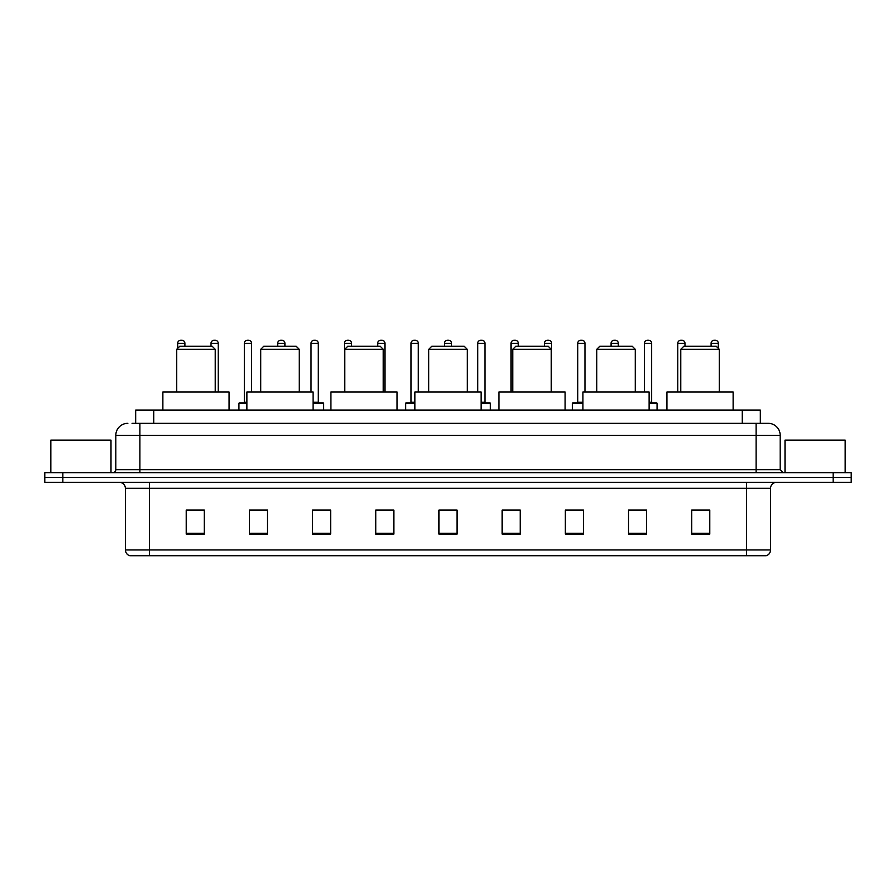 <?xml version="1.0" encoding="UTF-8"?>
<svg xmlns="http://www.w3.org/2000/svg" width="896" height="896" viewBox="0 0 896 896"><rect width="100%" height="100%" fill="white"/><g stroke="black" fill="none" stroke-linecap="round" stroke-linejoin="round"><path stroke-width="1.34" d="M135.677 423.326L135.677 410.088L760.323 410.088L760.323 423.326M132.339 423.326L763.941 423.326M132.059 423.326L139.888 423.326L139.888 435.366L115.808 435.366L115.808 469.661A3.013 3.013 0 0 1 112.806 472.674M127.848 423.326A12.04 12.04 0 0 0 115.808 435.366M780.192 435.366L756.112 435.366L756.112 423.326L768.152 423.326A12.04 12.04 0 0 1 780.192 435.366L780.192 469.661L783.194 472.674M62.854 472.674L44.8 472.674L44.8 477.49L62.854 477.49L44.8 477.49L44.8 482.306L62.854 482.306L62.854 477.49L833.146 477.49L62.854 477.49L62.854 472.674L833.146 472.674L833.146 477.49L851.2 477.49L833.146 477.49L833.146 482.306L62.854 482.306M851.2 472.674L851.2 477.49L851.2 472.674L833.146 472.674M765.923 555.722L746.491 555.722L746.491 549.942L770.56 549.942L770.56 488.32A6.014 6.014 0 0 1 776.574 482.306M765.744 555.722L129.774 555.722A6.014 6.014 0 0 1 125.44 549.942L125.44 488.32C125.082 484.669 123.077 482.664 119.426 482.306M709.778 534.117L709.778 510.048L691.723 510.048L691.723 534.117L709.778 534.117M646.587 534.117L646.587 510.048L628.533 510.048L628.533 534.117L646.587 534.117M583.408 534.117L583.408 510.048L565.354 510.048L565.354 534.117L583.408 534.117M520.218 534.117L520.218 510.048L502.163 510.048L502.163 534.117L520.218 534.117M204.277 534.117L204.277 510.048L186.222 510.048L186.222 534.117L204.277 534.117M267.467 534.117L267.467 510.048L249.413 510.048L249.413 534.117L267.467 534.117M330.646 534.117L330.646 510.048L312.592 510.048L312.592 534.117L330.646 534.117M393.837 534.117L393.837 510.048L375.782 510.048L375.782 534.117L393.837 534.117M457.027 534.117L457.027 510.048L438.973 510.048L438.973 534.117L457.027 534.117M851.2 482.306L851.2 477.49L851.2 482.306L833.146 482.306M576.845 510.171L583.408 510.171M643.518 510.171L637.683 510.171M375.782 510.171L385.84 510.171M312.592 510.171L319.155 510.171M258.317 510.171L252.482 510.171M510.16 510.171L520.218 510.171M457.027 510.171L438.973 510.171M267.467 510.171L249.413 510.171M204.277 510.171L186.222 510.171M646.587 510.171L628.533 510.171M709.778 510.171L691.723 510.171M110.992 472.674L110.992 440.171L50.814 440.171L50.814 472.674M176.714 349.306L215.23 349.306L212.218 346.293L179.726 346.293L176.714 349.306L176.714 392.034M215.23 349.306L215.23 392.034M229.074 410.088L229.074 392.034L162.87 392.034L162.87 410.088M260.725 349.306L299.242 349.306L296.229 346.293L263.726 346.293L260.725 349.306L260.725 392.034M299.242 349.306L299.242 392.034M313.074 410.088L313.074 392.034L246.882 392.034L246.882 410.088M344.736 349.306L383.253 349.306L380.24 346.293L347.738 346.293L344.736 349.306L344.736 392.034M383.253 349.306L383.253 392.034M397.085 410.088L397.085 392.034L330.893 392.034L330.893 410.088M428.747 349.306L467.253 349.306L464.251 346.293L431.749 346.293L428.747 349.306L428.747 392.034M467.253 349.306L467.253 392.034M481.096 410.088L481.096 392.034L414.904 392.034L414.904 410.088M512.747 349.306L551.264 349.306L548.262 346.293L515.76 346.293L512.747 349.306L512.747 392.034M551.264 349.306L551.264 392.034M565.107 410.088L565.107 392.034L498.915 392.034L498.915 410.088M596.758 349.306L635.275 349.306L632.274 346.293L599.771 346.293L596.758 349.306L596.758 392.034M635.275 349.306L635.275 392.034M649.118 410.088L649.118 392.034L582.926 392.034L582.926 410.088M680.77 349.306L719.286 349.306L716.274 346.293L683.782 346.293L680.77 349.306L680.77 392.034M719.286 349.306L719.286 392.034M733.13 410.088L733.13 392.034L666.926 392.034L666.926 410.088M845.186 472.674L845.186 440.171L785.008 440.171L785.008 472.674M184.901 346.293L184.901 343.291A3.013 3.013 0 0 0 181.888 340.278L180.69 340.278A3.013 3.013 0 0 0 177.677 343.291L177.677 348.342M218.232 392.034L218.232 343.291A3.013 3.013 0 0 0 215.23 340.278L214.021 340.278A3.013 3.013 0 0 0 211.019 343.291L211.019 346.293M246.882 403.469L238.941 403.469A0.605 0.605 0 0 1 239.534 402.864L246.882 402.864M244.35 343.291A3.013 3.013 0 0 1 247.363 340.278L248.562 340.278A3.013 3.013 0 0 1 251.574 343.291L244.35 343.291L244.35 402.259A0.605 0.605 0 0 1 243.757 402.864M251.574 343.291L251.574 392.034M238.941 403.469L238.941 410.088M284.917 346.293L284.917 343.291A3.013 3.013 0 0 0 281.904 340.278L280.706 340.278A3.013 3.013 0 0 0 277.693 343.291L277.693 346.293M323.669 410.088L323.669 403.469A0.605 0.605 0 0 0 323.064 402.864L313.074 402.864M318.259 343.291L311.035 343.291A3.013 3.013 0 0 1 314.037 340.278L315.246 340.278A3.013 3.013 0 0 1 318.259 343.291L318.259 402.259A0.605 0.605 0 0 0 318.853 402.864M311.035 343.291L311.035 392.034M351.59 346.293L351.59 343.291A3.013 3.013 0 0 0 348.589 340.278L347.379 340.278A3.013 3.013 0 0 0 344.366 343.291L344.366 392.034M384.933 392.034L384.933 343.291A3.013 3.013 0 0 0 381.92 340.278L380.722 340.278A3.013 3.013 0 0 0 377.709 343.291L377.709 346.293M414.904 403.469L405.63 403.469A0.605 0.605 0 0 1 406.235 402.864L414.904 402.864M411.051 343.291A3.013 3.013 0 0 1 414.064 340.278L415.262 340.278A3.013 3.013 0 0 1 418.275 343.291L411.051 343.291L411.051 402.259A0.605 0.605 0 0 1 410.446 402.864M418.275 343.291L418.275 392.034M405.63 403.469L405.63 410.088M451.606 346.293L451.606 343.291A3.013 3.013 0 0 0 448.605 340.278L447.395 340.278A3.013 3.013 0 0 0 444.394 343.291L444.394 346.293M490.37 410.088L490.37 403.469A0.605 0.605 0 0 0 489.765 402.864L481.096 402.864M484.949 343.291L477.725 343.291A3.013 3.013 0 0 1 480.738 340.278L481.936 340.278A3.013 3.013 0 0 1 484.949 343.291L484.949 402.259A0.605 0.605 0 0 0 485.554 402.864M477.725 343.291L477.725 392.034M518.291 346.293L518.291 343.291A3.013 3.013 0 0 0 515.278 340.278L514.08 340.278A3.013 3.013 0 0 0 511.067 343.291L511.067 392.034M551.634 392.034L551.634 343.291A3.013 3.013 0 0 0 548.621 340.278L547.411 340.278A3.013 3.013 0 0 0 544.41 343.291L544.41 346.293M582.926 403.469L572.331 403.469A0.605 0.605 0 0 1 572.936 402.864L582.926 402.864M577.741 343.291A3.013 3.013 0 0 1 580.754 340.278L581.963 340.278A3.013 3.013 0 0 1 584.965 343.291L577.741 343.291L577.741 402.259A0.605 0.605 0 0 1 577.147 402.864M584.965 343.291L584.965 392.034M572.331 403.469L572.331 410.088M618.307 346.293L618.307 343.291A3.013 3.013 0 0 0 615.294 340.278L614.096 340.278A3.013 3.013 0 0 0 611.083 343.291L611.083 346.293M657.059 410.088L657.059 403.469A0.605 0.605 0 0 0 656.466 402.864L649.118 402.864M651.65 343.291L644.426 343.291A3.013 3.013 0 0 1 647.438 340.278L648.637 340.278A3.013 3.013 0 0 1 651.65 343.291L651.65 402.259A0.605 0.605 0 0 0 652.243 402.864M644.426 343.291L644.426 392.034M684.981 346.293L684.981 343.291A3.013 3.013 0 0 0 681.979 340.278L680.77 340.278A3.013 3.013 0 0 0 677.768 343.291L677.768 392.034M718.323 348.342L718.323 343.291A3.013 3.013 0 0 0 715.31 340.278L714.112 340.278A3.013 3.013 0 0 0 711.099 343.291L711.099 346.293M153.731 423.326L153.731 410.088M742.269 423.326L742.269 410.088M139.888 472.674L139.888 469.661L780.192 469.661M115.808 469.661L139.888 469.661L139.888 435.366L756.112 435.366L756.112 472.674M746.491 482.306L746.491 488.32L125.44 488.32M770.56 488.32L746.491 488.32L746.491 549.942L149.509 549.942L149.509 555.722M125.44 549.942L149.509 549.942L149.509 482.306M457.027 533.277L438.973 533.277M393.837 533.277L375.782 533.277M330.646 533.277L312.592 533.277M267.467 533.277L249.413 533.277M204.277 533.277L186.222 533.277M520.218 533.277L502.163 533.277M583.408 533.277L565.354 533.277M646.587 533.277L628.533 533.277M709.778 533.277L691.723 533.277M184.901 343.291L177.677 343.291M218.232 343.291L211.019 343.291M244.35 402.259L246.882 402.259M284.917 343.291L277.693 343.291M323.669 403.469L313.074 403.469M313.074 402.259L318.259 402.259M351.59 343.291L344.366 343.291M384.933 343.291L377.709 343.291M411.051 402.259L414.904 402.259M451.606 343.291L444.394 343.291M490.37 403.469L481.096 403.469M481.096 402.259L484.949 402.259M518.291 343.291L511.067 343.291M551.634 343.291L544.41 343.291M577.741 402.259L582.926 402.259M618.307 343.291L611.083 343.291M657.059 403.469L649.118 403.469M649.118 402.259L651.65 402.259M684.981 343.291L677.768 343.291M718.323 343.291L711.099 343.291M766.226 555.722C768.947 554.758 770.392 552.832 770.56 549.942"/></g></svg>
